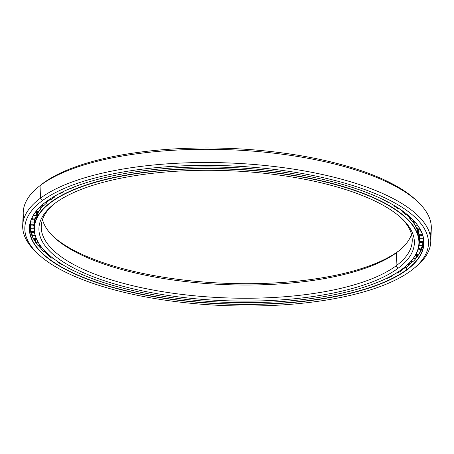 <?xml version="1.0" encoding="UTF-8"?>
<svg xmlns="http://www.w3.org/2000/svg" width="454" height="454" viewBox="0 0 454 454"><rect width="100%" height="100%" fill="white"/><g stroke="black" fill="none" stroke-linecap="round" stroke-linejoin="round"><path stroke-width="0.68" d="M413.917 223.277A189.971 65.756 -177.7 0 0 413.157 221.847A189.971 65.756 2.3 0 1 413.917 223.277M409.207 216.229A189.988 65.762 2.3 0 1 409.639 216.762A189.988 65.762 -177.7 0 0 409.207 216.229M413.061 221.785A189.988 65.762 2.3 0 1 413.696 222.959A189.988 65.762 -177.7 0 0 413.061 221.785M42.455 206.076A189.971 65.756 -177.7 0 0 40.979 208.307A189.971 65.756 2.3 0 1 42.455 206.076M41.223 208A189.988 65.762 2.3 0 1 42.557 206.025A189.988 65.762 -177.7 0 0 41.223 208M417.181 229.236A192.592 66.664 -177.7 0 0 416.607 227.959A192.598 66.664 2.3 0 1 419.104 241.624M414.939 224.878A192.592 66.664 -177.7 0 0 412.487 221.291A192.598 66.664 2.3 0 1 414.939 224.883A192.598 66.664 -177.7 0 0 412.482 221.291L414.939 224.878M409.729 218.005A192.592 66.664 -177.7 0 0 406.495 214.725L409.729 218.005A192.598 66.664 -177.7 0 0 406.483 214.725A192.598 66.664 2.3 0 1 409.729 218.011M402.698 211.405A192.592 66.664 -177.7 0 0 398.68 208.324A192.598 66.664 2.3 0 1 402.698 211.416A192.598 66.664 -177.7 0 0 398.669 208.324A192.592 66.664 2.3 0 1 402.698 211.405M34.339 226.166A192.598 66.664 2.3 0 1 38.533 211.74A192.592 66.664 -177.7 0 0 37.256 213.976A192.592 66.664 2.3 0 1 38.533 211.74A192.598 66.664 -177.7 0 0 34.345 224.537L34.215 227.794A192.598 66.664 2.3 0 1 50.979 202.07L51.137 202.28A192.411 66.602 2.3 0 1 302.625 177.162A192.411 66.602 2.3 0 1 404.355 267.429A192.411 66.602 2.3 0 1 402.159 269.12A192.411 66.602 2.3 0 1 221.2 302.126A192.411 66.602 2.3 0 1 46.972 253.077A192.411 66.602 2.3 0 1 51.137 202.28L50.979 202.07A192.598 66.664 2.3 0 1 268.149 171.85A192.598 66.664 2.3 0 1 419.099 243.253A192.598 66.664 2.3 0 1 404.446 267.355A192.598 66.664 -177.7 0 0 404.537 267.287A192.598 66.664 -177.7 0 0 302.704 176.929A192.598 66.664 -177.7 0 0 50.979 202.07L51.081 199.499L50.979 202.07A192.598 66.664 -177.7 0 0 46.807 252.918A192.598 66.664 -177.7 0 0 46.887 252.997A192.598 66.664 2.3 0 1 34.215 227.794M40.616 208.766A192.592 66.664 2.3 0 1 43.47 205.463A192.598 66.664 -177.7 0 0 40.616 208.772A192.598 66.664 2.3 0 1 43.476 205.463A192.592 66.664 -177.7 0 0 40.616 208.766A189.988 65.762 2.3 0 1 42.29 206.139A189.988 65.762 -177.7 0 0 40.616 208.755L43.47 205.463M46.648 202.405A192.592 66.664 2.3 0 1 50.258 199.442A192.598 66.664 -177.7 0 0 46.648 202.416A192.598 66.664 2.3 0 1 50.263 199.442A192.592 66.664 -177.7 0 0 46.648 202.405L48.941 200.481M54.463 196.457A192.592 66.664 2.3 0 1 57.675 194.431A192.592 66.664 -177.7 0 0 54.463 196.457A192.598 66.664 2.3 0 1 57.8 194.363A192.598 66.664 -177.7 0 0 54.463 196.469M396.597 252.628L398.714 250.926A187.865 65.024 2.3 0 1 223.436 283.217A187.865 65.024 2.3 0 1 52.936 236.205A187.865 65.024 -177.7 0 0 223.436 283.217A187.865 65.024 -177.7 0 0 398.714 250.926L396.597 252.628A185.635 64.258 2.3 0 1 196.667 282.723A185.635 64.258 2.3 0 1 42.5 219.588A185.635 64.258 -177.7 0 0 53.913 237.147A185.635 64.258 -177.7 0 0 222.006 284.476A185.635 64.258 -177.7 0 0 396.597 252.628L396.064 265.857L396.597 252.628A185.635 64.258 -177.7 0 0 398.714 251A185.635 64.258 -177.7 0 0 411.5 234.406A185.635 64.258 2.3 0 1 396.597 252.628M54.236 203.857A185.635 64.258 -177.7 0 0 41.246 226.16A185.635 64.258 -177.7 0 0 186.742 294.986A185.635 64.258 -177.7 0 0 396.064 265.857A185.635 64.258 2.3 0 1 154.718 290.322A185.635 64.258 2.3 0 1 54.236 203.857M398.01 268.331L396.064 265.857L398.01 268.331A187.865 65.024 2.3 0 1 149.985 292.387A187.865 65.024 2.3 0 1 55.286 203.069A187.865 65.024 -177.7 0 0 53.146 204.72A187.865 65.024 -177.7 0 0 152.47 292.853A187.865 65.024 -177.7 0 0 398.01 268.331A187.865 65.024 -177.7 0 0 402.079 218.737A187.865 65.024 -177.7 0 0 231.971 170.84A187.865 65.024 -177.7 0 0 55.286 203.069A187.865 65.024 2.3 0 1 303.317 179.012A187.865 65.024 2.3 0 1 398.01 268.331M419.229 239.996A192.598 66.664 -177.7 0 0 416.607 227.959L419.229 239.996L419.099 243.253M402.159 269.12A192.411 66.602 -177.7 0 0 305.173 177.639A192.411 66.602 -177.7 0 0 51.137 202.28A192.411 66.602 -177.7 0 0 148.129 293.761A192.411 66.602 -177.7 0 0 402.159 269.12M401.064 217.789A185.635 64.258 2.3 0 1 396.064 265.857A185.635 64.258 -177.7 0 0 412.221 241.063A185.635 64.258 -177.7 0 0 401.064 217.789M399.764 250.137A187.865 65.024 2.3 0 1 398.714 250.926A187.865 65.024 -177.7 0 0 399.764 250.137M413.31 221.932A189.988 65.762 2.3 0 1 414.258 223.794A189.988 65.762 -177.7 0 0 413.31 221.932M417.515 255.545A199.868 69.184 2.3 0 1 416 257.095A199.868 69.184 -177.7 0 0 417.515 255.545M409.934 262.412A199.845 69.173 -177.7 0 0 410.365 262.083A199.845 69.173 2.3 0 1 409.934 262.412M415.983 257.225A199.845 69.173 -177.7 0 0 417.68 255.477A199.845 69.173 2.3 0 1 415.983 257.225M40.803 246.579A199.868 69.184 2.3 0 1 40.412 246.216A199.868 69.184 -177.7 0 0 40.803 246.579M35.48 241A199.868 69.184 2.3 0 1 33.88 238.963A199.868 69.184 -177.7 0 0 35.48 241M33.721 238.866A199.845 69.173 -177.7 0 0 35.486 241.131A199.845 69.173 2.3 0 1 33.721 238.866M40.253 246.187A199.845 69.173 -177.7 0 0 40.815 246.715A199.845 69.173 2.3 0 1 40.253 246.187M34.095 239.076A199.845 69.173 -177.7 0 0 35.474 240.824A199.845 69.173 2.3 0 1 34.095 239.076M44.554 251.845A197.246 68.276 -177.7 0 0 48.203 254.853A197.24 68.27 2.3 0 1 44.35 251.675A197.24 68.27 -177.7 0 0 48.203 254.859A197.246 68.276 2.3 0 1 44.361 251.675L44.554 251.845M52.63 258.088A197.246 68.276 -177.7 0 0 55.206 259.807A197.246 68.276 2.3 0 1 52.63 258.088M395.474 273.563A197.24 68.27 -177.7 0 0 396.796 272.843A197.24 68.27 2.3 0 1 395.474 273.563M401.608 269.999A197.24 68.27 -177.7 0 0 405.819 267.168A197.246 68.276 2.3 0 1 401.608 269.988A197.246 68.276 -177.7 0 0 405.808 267.168A197.24 68.27 2.3 0 1 401.608 269.999M409.639 264.234A197.24 68.27 -177.7 0 0 413.095 261.146A197.246 68.276 2.3 0 1 409.639 264.222A197.246 68.276 -177.7 0 0 413.089 261.146A197.24 68.27 2.3 0 1 409.639 264.234L413.089 261.146M415.847 258.258A197.24 68.27 -177.7 0 0 418.554 254.83A197.246 68.276 2.3 0 1 415.847 258.252A197.246 68.276 -177.7 0 0 418.554 254.825A197.24 68.27 2.3 0 1 415.847 258.258M419.337 253.661A197.24 68.27 -177.7 0 0 423.747 241.806A197.24 68.27 2.3 0 1 419.337 253.661M420.898 250.983A197.246 68.276 2.3 0 1 419.36 253.633A197.246 68.276 -177.7 0 0 420.898 250.983M396.785 272.837A197.246 68.276 2.3 0 1 395.61 273.484A197.246 68.276 -177.7 0 0 396.785 272.837M44.407 203.074A197.24 68.27 -177.7 0 0 29.578 227.607A197.24 68.27 -177.7 0 0 184.165 300.735A197.24 68.27 -177.7 0 0 406.568 269.784L406.676 267.105L406.568 269.784A197.24 68.27 2.3 0 1 148.776 295.531A197.24 68.27 2.3 0 1 44.492 203L44.316 203.142A197.422 68.338 -177.7 0 0 148.696 295.764A197.422 68.338 -177.7 0 0 406.733 269.994L406.733 269.994A197.422 68.338 2.3 0 1 146.086 295.276A197.422 68.338 2.3 0 1 46.569 201.406A197.422 68.338 -177.7 0 0 44.316 203.142M55.331 259.904A197.24 68.27 2.3 0 1 52.619 258.088A197.24 68.27 -177.7 0 0 55.331 259.904M40.945 248.452A197.24 68.27 2.3 0 1 37.864 245.058A197.24 68.27 -177.7 0 0 40.945 248.452A197.246 68.276 2.3 0 1 37.869 245.058L40.939 248.44M35.526 242.005A197.24 68.27 2.3 0 1 33.227 238.305A197.24 68.27 -177.7 0 0 35.526 242.005A197.246 68.276 2.3 0 1 33.227 238.305L35.526 241.999M33.142 238.151A197.24 68.27 2.3 0 1 29.703 225.984A197.24 68.27 -177.7 0 0 33.142 238.151M413.185 269.006L415.325 267.287A204.198 70.682 -177.7 0 0 307.364 171.487A204.198 70.682 -177.7 0 0 40.468 198.143L42.421 200.617A201.973 69.91 2.3 0 1 306.405 174.251A201.973 69.91 2.3 0 1 413.185 269.006A201.973 69.91 2.3 0 1 410.881 270.783A201.973 69.91 2.3 0 1 220.928 305.429A201.973 69.91 2.3 0 1 38.045 253.939A201.973 69.91 2.3 0 1 42.421 200.617L40.468 198.143A204.198 70.682 2.3 0 1 270.726 166.096A204.198 70.682 2.3 0 1 430.767 241.806A204.198 70.682 2.3 0 1 414.235 268.144M430.767 241.806L431.3 228.578A204.198 70.682 -177.7 0 0 271.254 152.873A204.198 70.682 -177.7 0 0 41.002 184.914L40.468 198.143L41.002 184.914A204.198 70.682 2.3 0 1 233.05 149.888A204.198 70.682 2.3 0 1 417.952 201.945A204.198 70.682 2.3 0 1 430.137 235.155M417.952 201.945L415.955 200.061A201.973 69.91 -177.7 0 0 233.072 148.566A201.973 69.91 -177.7 0 0 43.119 183.217L41.002 184.914L43.119 183.217A201.973 69.91 2.3 0 1 234.468 148.634A201.973 69.91 2.3 0 1 416.931 201.003M39.765 185.851A201.973 69.91 2.3 0 1 43.119 183.217A201.973 69.91 -177.7 0 0 40.815 184.994L38.675 186.713A204.198 70.682 2.3 0 1 41.002 184.914A204.198 70.682 -177.7 0 0 23.233 212.188L22.7 225.417A204.198 70.682 2.3 0 1 40.468 198.143A204.198 70.682 -177.7 0 0 36.048 252.049A204.198 70.682 -177.7 0 0 37.069 252.997A204.198 70.682 2.3 0 1 22.7 225.417M23.863 218.839A204.198 70.682 2.3 0 1 38.675 186.713M410.881 270.783A201.973 69.91 -177.7 0 0 309.072 174.75A201.973 69.91 -177.7 0 0 42.421 200.617A201.973 69.91 -177.7 0 0 144.23 296.649A201.973 69.91 -177.7 0 0 410.881 270.783M46.569 201.406A197.422 68.338 2.3 0 1 307.216 176.124A197.422 68.338 2.3 0 1 406.733 269.994A197.422 68.338 -177.7 0 0 411.012 217.869A197.422 68.338 -177.7 0 0 232.244 167.537A197.422 68.338 -177.7 0 0 46.569 201.406M410.927 217.795A197.24 68.27 2.3 0 1 406.568 269.784A197.24 68.27 -177.7 0 0 423.735 243.44A197.24 68.27 -177.7 0 0 410.927 217.795M33.125 238.117A197.246 68.276 2.3 0 1 31.808 235.354M417.3 255.619A199.845 69.173 2.3 0 1 416.023 256.919A199.845 69.173 -177.7 0 0 417.3 255.619M423.19 237.311L423.156 238.73A196.605 68.055 2.3 0 1 423.19 241.29A196.605 68.055 2.3 0 1 423.179 241.528A196.605 68.055 -177.7 0 0 423.156 238.73L423.19 237.311M422.822 242.561L422.64 245.495A196.605 68.055 2.3 0 1 421.862 248.253A196.605 68.055 -177.7 0 0 422.64 245.495L422.822 242.561M420.455 249.308L420.183 252.146A196.605 68.055 2.3 0 1 418.611 254.836A196.605 68.055 -177.7 0 0 420.183 252.146L420.455 249.308M416.159 255.835L415.802 258.61A196.605 68.055 2.3 0 1 413.446 261.203A196.605 68.055 -177.7 0 0 415.802 258.61L416.159 255.835M409.939 262.355L409.542 264.818A196.605 68.055 2.3 0 1 406.432 267.293A196.605 68.055 -177.7 0 0 409.542 264.818L409.939 262.355M46.841 201.207L46.535 203.103A193.115 66.846 -177.7 0 0 43.919 205.526L41.859 205.236L43.919 205.526A193.115 66.846 2.3 0 1 46.535 203.103L44.77 202.779L46.535 203.103L46.841 201.207M40.917 206.428L40.559 209.226A193.115 66.846 -177.7 0 0 38.675 211.757L35.991 211.479L38.675 211.757A193.115 66.846 2.3 0 1 40.559 209.226L38.17 208.891L40.559 209.226L40.917 206.428M36.695 212.733L36.428 215.593A193.115 66.846 -177.7 0 0 35.304 218.204L31.979 217.977L35.304 218.204A193.115 66.846 2.3 0 1 36.428 215.593L33.397 215.275L36.428 215.593L36.695 212.733M34.368 219.174L34.192 222.137A193.115 66.846 -177.7 0 0 33.834 224.798L30.344 224.679L30.446 221.762L30.344 224.679L33.834 224.798A193.115 66.846 2.3 0 1 34.192 222.137L30.719 221.898A196.605 68.055 -177.7 0 0 30.344 224.679A196.605 68.055 2.3 0 1 30.719 221.898L34.192 222.137L34.368 219.174M33.948 225.7L33.868 228.793A193.115 66.846 -177.7 0 0 34.277 231.483L34.311 231.041L34.277 231.483L30.81 231.483L34.277 231.483A193.115 66.846 2.3 0 1 33.868 228.793L30.378 228.674A196.605 68.055 -177.7 0 0 30.81 231.483A196.605 68.055 2.3 0 1 30.378 228.674L33.868 228.793L33.948 225.7M418.457 247.822A193.115 66.846 -177.7 0 0 419.156 245.319L419.348 242.203L419.156 245.319L422.64 245.495L419.156 245.319A193.115 66.846 2.3 0 1 418.457 247.822M419.712 240.887L419.695 241.346A193.115 66.846 -177.7 0 0 419.706 241.153A193.115 66.846 -177.7 0 0 419.672 238.668L419.751 235.683L419.672 238.668L423.156 238.73L419.672 238.668A193.115 66.846 2.3 0 1 419.695 241.346L423.179 241.528L419.695 241.346L419.712 240.887M419.059 234.661A193.115 66.846 -177.7 0 0 418.265 231.966L418.242 229.083L418.265 231.966L421.414 231.909L418.265 231.966A193.115 66.846 2.3 0 1 419.059 234.661L422.492 234.718L419.059 234.661M416.511 227.959A193.115 66.846 -177.7 0 0 414.956 225.28L414.843 222.46L414.956 225.28L417.464 225.144L414.956 225.28A193.115 66.846 2.3 0 1 416.511 227.959L419.314 227.908L416.511 227.959M412.079 221.314A193.115 66.846 -177.7 0 0 409.78 218.675L409.627 216.598L409.78 218.675L411.664 218.505L409.78 218.675A193.115 66.846 2.3 0 1 412.079 221.314L414.252 221.194L412.079 221.314M405.802 214.787A193.115 66.846 -177.7 0 0 402.783 212.217L402.658 211.025L402.783 212.217L404.049 212.046L402.783 212.217A193.115 66.846 2.3 0 1 405.802 214.787L407.357 214.646L405.802 214.787M397.749 208.448A193.115 66.846 -177.7 0 0 394.032 205.968L393.953 205.373L394.032 205.968L394.742 205.844L394.032 205.968A193.115 66.846 2.3 0 1 397.749 208.448L398.703 208.318L397.749 208.448M387.994 202.353A193.115 66.846 -177.7 0 0 383.624 199.993L383.624 199.993A193.115 66.846 2.3 0 1 387.994 202.353L388.425 202.28L387.994 202.353M74.927 186.628L74.893 186.753A193.115 66.846 -177.7 0 0 70.251 188.728L69.899 188.637L70.251 188.728A193.115 66.846 2.3 0 1 74.893 186.753L74.927 186.628M63.906 191.293L63.793 191.809A193.115 66.846 -177.7 0 0 59.786 193.954L58.929 193.762L59.786 193.954A193.115 66.846 2.3 0 1 63.793 191.809L63.174 191.639L63.793 191.809L63.906 191.293M54.514 196.207L54.31 197.274A193.115 66.846 -177.7 0 0 50.979 199.573L49.543 199.312L50.979 199.573A193.115 66.846 2.3 0 1 54.31 197.274L53.152 197.013L54.31 197.274L54.514 196.207M418.423 247.958L421.862 248.253L418.423 247.958M417.107 251.879L420.183 252.146L417.107 251.879M415.83 254.495L418.611 254.836L415.83 254.495M413.367 258.309L415.802 258.61L413.367 258.309M411.313 260.857L413.446 261.203L411.313 260.857M407.732 264.529L409.542 264.818L407.732 264.529M404.906 266.986L406.432 267.293L404.906 266.986M401.467 270.72L401.716 269.449L401.467 270.72L400.263 270.476L401.467 270.72A196.605 68.055 2.3 0 1 397.63 273.047A196.605 68.055 -177.7 0 0 401.467 270.72M396.7 272.814L397.63 273.047L396.7 272.814M391.654 276.248L391.785 275.674L391.654 276.248L391.019 276.089L391.654 276.248A196.605 68.055 2.3 0 1 387.126 278.404A196.605 68.055 -177.7 0 0 391.654 276.248M386.717 278.285L387.126 278.404L386.717 278.285M380.202 281.349L380.202 281.349A196.605 68.055 2.3 0 1 375.634 283.097A196.605 68.055 -177.7 0 0 380.202 281.349M68.327 267.922L68.1 267.968A196.605 68.055 -177.7 0 0 72.992 270.363A196.605 68.055 2.3 0 1 68.1 267.968L68.327 267.922M62.073 264.341L61.579 264.444L62.073 264.341M58.078 261.799L57.346 261.913A196.605 68.055 -177.7 0 0 61.579 264.444A196.605 68.055 2.3 0 1 57.346 261.913L58.078 261.799M52.84 258.054L51.807 258.212L52.84 258.054M57.255 261.243L57.346 261.913L57.255 261.243M49.594 255.426L48.277 255.574A196.605 68.055 -177.7 0 0 51.807 258.212A196.605 68.055 2.3 0 1 48.277 255.574L49.594 255.426M45.411 251.556L43.771 251.737L45.411 251.556M48.124 254.138L48.277 255.574L48.124 254.138M42.909 248.877L40.985 249.013A196.605 68.055 -177.7 0 0 43.771 251.737A196.605 68.055 2.3 0 1 40.985 249.013L42.909 248.877M39.81 244.916L37.557 245.081L39.81 244.916M40.775 246.25L40.985 249.013L40.775 246.25L37.903 245.058M38.091 242.209L35.537 242.3A196.605 68.055 -177.7 0 0 37.557 245.081A196.605 68.055 2.3 0 1 35.537 242.3L38.091 242.209M36.121 238.202L33.221 238.31L36.121 238.202M35.418 239.502L35.537 242.3L35.418 239.502M35.179 235.495L31.99 235.501A196.605 68.055 -177.7 0 0 33.221 238.31A196.605 68.055 2.3 0 1 31.99 235.501L35.179 235.495M31.967 232.635L31.99 235.501L31.967 232.635M30.452 225.717L30.378 228.674L30.452 225.717M30.77 221.041L30.719 221.898L30.77 221.041M35.066 212.722L35.435 212.773A4.642 0.789 -84 0 0 36.127 211.49A4.642 0.789 96 0 1 35.435 212.773A4.642 0.789 96 0 1 35.213 212.512M31.496 219.078L32.767 219.344A4.642 0.358 -86.1 0 0 33.108 218.051A4.642 0.358 93.9 0 1 32.767 219.344A4.642 0.358 93.9 0 1 32.609 218.016M32.115 224.741L32.018 226.047L32.013 224.736L32.018 226.047L29.777 225.377M33.568 231.483A4.642 0.505 -90 0 1 33.21 232.806A4.642 0.505 -90 0 1 32.853 231.483A4.642 0.505 90 0 0 33.21 232.806L30.639 232.034M36.609 239.332A4.642 0.936 -92.1 0 1 36.331 239.559A4.642 0.936 -92.1 0 1 35.622 238.219A4.642 0.936 87.9 0 0 36.331 239.559L33.431 238.673M418.333 255.137L415.302 255.812A4.642 1.004 -83 0 0 416.176 254.535A4.642 1.004 97 0 1 415.302 255.812A4.642 1.004 97 0 1 415.126 255.704M421.919 248.786L419.252 249.359A4.642 0.573 -85.1 0 0 419.768 248.071A4.642 0.573 94.9 0 1 419.252 249.359A4.642 0.573 94.9 0 1 418.963 248.003M423.701 242.203L421.284 242.737L421.255 241.426M421.204 234.695A4.642 0.289 91 0 0 421.38 236.012A4.642 0.289 -89 0 1 421.204 234.695M421.607 234.701A4.642 0.289 -89 0 1 421.38 236.012L422.822 235.808M419.019 227.914A4.642 0.721 89 0 0 419.553 229.247A4.642 0.721 -91 0 1 419.019 227.914M419.848 228.81A4.642 0.721 -91 0 1 419.553 229.247L420.069 229.208M38.533 211.74L34.345 224.537M423.747 241.806L419.371 253.61M418.548 254.825L415.847 258.252M38.045 253.939L36.048 252.049M33.114 238.095L29.703 225.984M423.327 237.964L423.19 241.29M48.192 200.237L50.031 199.402M40.565 206.439L43.408 205.531M35.435 212.773L38.278 212.154M32.767 219.344L35.304 218.794M37.546 213.431L37.222 212.614M32.018 226.047L34.305 225.53M33.21 232.806L34.521 232.618M31.53 234.673L31.967 232.942M36.331 239.559L36.7 239.53M46.529 252.651L44.64 251.641M403.742 267.917L405.496 267.105M410.2 262.083L413.015 261.129M420.472 251.771L420.376 250.12M419.252 249.359L418.111 249.115M421.284 242.737L419.144 242.09M421.38 236.012L418.94 235.268M417.254 229.412L417.572 228.844M419.553 229.247L416.823 228.419M414.825 224.685L414.899 223.794M415.399 222.511L412.618 221.461M408.662 215.752L406.688 214.708"/></g></svg>
